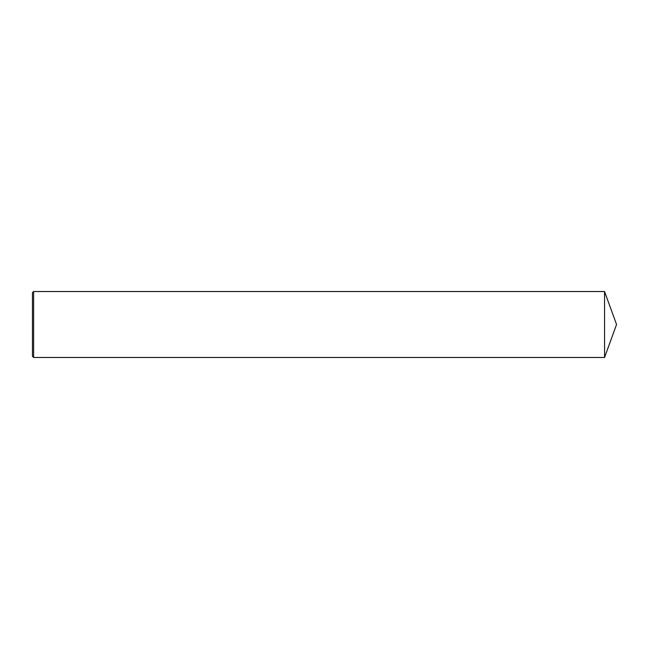 <?xml version="1.0" encoding="UTF-8"?>
<svg xmlns="http://www.w3.org/2000/svg" width="649" height="649" viewBox="0 0 649 649"><rect width="100%" height="100%" fill="white"/><g stroke="black" fill="none" stroke-linecap="round" stroke-linejoin="round"><path stroke-width="0.97" d="M33.626 291.523L32.45 292.707L32.45 356.293L33.626 357.477L33.626 291.523L604.552 291.523L604.552 357.477L33.626 357.477M604.552 357.477L616.55 324.5L604.552 291.523"/></g></svg>
